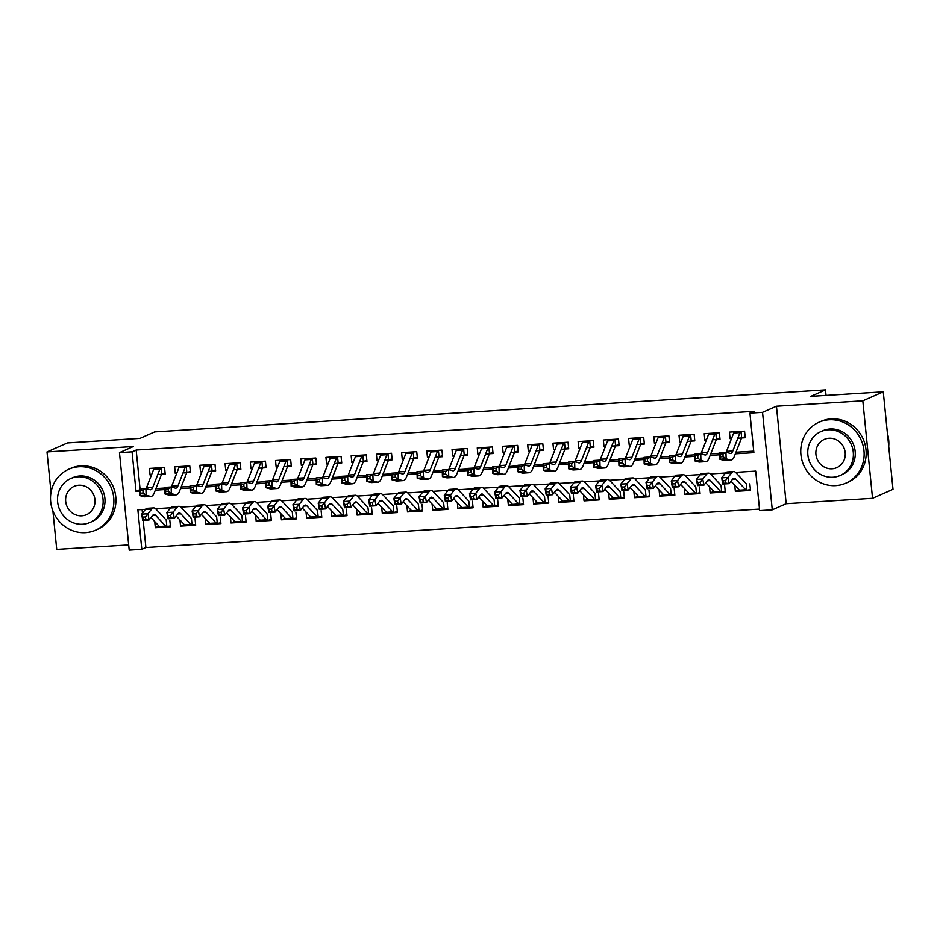 <?xml version="1.0" encoding="UTF-8"?>
<svg xmlns="http://www.w3.org/2000/svg" width="940" height="940" viewBox="0 0 940 940"><rect width="100%" height="100%" fill="white"/><g stroke="black" fill="none" stroke-linecap="round" stroke-linejoin="round"><path stroke-width="1.41" d="M143.186 520.361L145.9 547.538L141.811 549.336L129.203 550.135L119.462 452.634L132.07 451.846L136.018 491.373L139.684 491.138M52.887 510.902L56.729 549.418L128.674 544.918M119.462 452.634L133.374 446.512L47 451.929L67.457 442.916L139.954 438.381L154.677 431.895L825.496 389.865L810.762 396.351L883.271 391.804L893 489.305L872.543 498.306L862.814 400.816L776.44 406.221L762.54 412.343L772.269 509.844L759.661 510.632L755.713 471.105L735.585 472.362M776.44 406.221L786.181 503.723L872.543 498.306M786.181 503.723L772.269 509.844M145.9 547.538L759.508 509.092M47 451.929L51.03 492.29M883.271 391.804L862.814 400.816M157.791 474.547L165.205 474.077L164.547 467.486L149.425 468.437L150.083 475.029L151.481 474.935M183.006 472.961L190.432 472.491L189.774 465.911L174.64 466.863L175.298 473.443L176.697 473.361M208.222 471.387L215.648 470.916L214.99 464.325L199.856 465.277L200.514 471.868L201.924 471.774M233.437 469.8L240.863 469.342L240.205 462.75L225.071 463.702L225.729 470.282L227.139 470.2M258.664 468.226L266.079 467.756L265.421 461.164L250.299 462.116L250.957 468.707L252.355 468.613M283.88 466.639L291.306 466.181L290.648 459.589L275.514 460.541L276.172 467.121L277.57 467.039M309.096 465.065L316.522 464.595L315.863 458.015L300.73 458.955L301.387 465.547L302.798 465.453M334.311 463.479L341.737 463.021L341.079 456.429L325.945 457.38L326.603 463.961L328.013 463.878M359.538 461.904L366.953 461.434L366.295 454.854L351.172 455.794L351.83 462.386L353.228 462.292M384.754 460.318L392.18 459.86L391.522 453.268L376.388 454.22L377.046 460.8L378.444 460.718M409.969 458.744L417.395 458.274L416.737 451.694L401.603 452.634L402.261 459.225L403.671 459.131M435.185 457.157L442.611 456.699L441.953 450.107L426.819 451.059L427.477 457.639L428.887 457.557M460.412 455.583L467.826 455.113L467.168 448.533L452.046 449.473L452.704 456.065L454.102 455.982M485.628 453.997L493.054 453.538L492.396 446.947L477.262 447.898L477.92 454.49L479.318 454.396M510.843 452.422L518.269 451.952L517.611 445.372L502.477 446.312L503.135 452.904L504.545 452.822M536.059 450.848L543.485 450.378L542.827 443.786L527.692 444.738L528.351 451.329L529.761 451.235M561.286 449.261L568.7 448.791L568.042 442.211L552.92 443.163L553.578 449.743L554.976 449.661M586.501 447.687L593.927 447.217L593.269 440.625L578.135 441.577L578.793 448.169L580.192 448.075M611.717 446.101L619.143 445.642L618.485 439.051L603.351 440.002L604.009 446.582L605.419 446.5M636.932 444.526L644.358 444.056L643.7 437.464L628.566 438.416L629.224 445.008L630.634 444.914M662.159 442.94L669.574 442.481L668.916 435.89L653.793 436.841L654.452 443.422L655.85 443.339M687.375 441.365L694.801 440.895L694.143 434.304L679.009 435.255L679.667 441.847L681.065 441.753M712.591 439.779L720.016 439.321L719.359 432.729L704.225 433.681L704.883 440.261L706.293 440.179M739.028 489.775L735.362 491.385L750.496 490.433L749.838 483.853M713.812 491.35L710.147 492.971L725.28 492.02L724.623 485.428M688.597 492.936L684.931 494.546L700.053 493.594L699.395 487.014M663.37 494.511L659.704 496.12L674.838 495.18L674.18 488.589M638.154 496.097L634.488 497.707L649.622 496.755L648.964 490.175M612.939 497.671L609.273 499.281L624.407 498.341L623.749 491.749M587.723 499.246L584.057 500.867L599.18 499.916L598.522 493.336M562.496 500.832L558.83 502.442L573.964 501.502L573.306 494.91M537.28 502.406L533.615 504.028L548.749 503.076L548.091 496.485M512.065 503.993L508.399 505.603L523.533 504.663L522.875 498.071M486.849 505.567L483.184 507.189L498.306 506.237L497.648 499.645M461.622 507.154L457.956 508.763L473.09 507.823L472.432 501.231M436.407 508.728L432.741 510.349L447.875 509.398L447.217 502.806M411.191 510.314L407.525 511.924L422.659 510.972L422.001 504.392M385.976 511.889L382.31 513.51L397.432 512.559L396.774 505.967M360.748 513.475L357.082 515.085L372.216 514.133L371.559 507.553M335.533 515.049L331.867 516.671L347.001 515.719L346.343 509.128M310.318 516.636L306.652 518.245L321.786 517.294L321.127 510.714M285.102 518.21L281.436 519.82L296.558 518.88L295.9 512.288M259.875 519.797L256.209 521.406L271.343 520.455L270.685 513.875M234.659 521.371L230.993 522.981L246.127 522.041L245.469 515.449M209.444 522.957L205.778 524.567L220.912 523.615L220.254 517.035M184.228 524.532L180.562 526.141L195.684 525.202L195.026 518.61M142.105 509.551L142.469 513.146M734.751 485.193L735.362 491.385M709.524 486.779L710.147 492.971M684.308 488.353L684.931 494.546M659.093 489.94L659.704 496.12M633.877 491.514L634.488 497.707M608.65 493.101L609.273 499.281M583.435 494.675L584.057 500.867M558.219 496.261L558.83 502.442M533.004 497.836L533.615 504.028M507.776 499.422L508.399 505.603M482.561 500.997L483.184 507.189M457.345 502.583L457.956 508.763M432.13 504.157L432.741 510.349M406.903 505.744L407.525 511.924M381.687 507.318L382.31 513.51M356.471 508.893L357.082 515.085M331.256 510.479L331.867 516.671M306.029 512.053L306.652 518.245M280.813 513.639L281.436 519.82M255.598 515.214L256.209 521.406M230.382 516.8L230.993 522.981M205.155 518.375L205.778 524.567M179.939 519.961L180.562 526.141M169.811 520.184L170.469 526.776L155.335 527.728L154.724 521.536M735.35 453.82L753.868 452.657L749.932 413.13L754.021 411.332L136.171 450.048L140.048 488.941M155.946 488.577L164.853 488.024M181.173 487.002L190.068 486.438M206.389 485.416L215.295 484.864M231.604 483.841L240.511 483.278M256.82 482.255L265.726 481.703M282.047 480.681L290.954 480.117M307.262 479.095L316.169 478.542M332.478 477.52L341.385 476.956M357.694 475.934L366.6 475.382M382.921 474.359L391.827 473.795M408.136 472.773L417.043 472.221M433.352 471.199L442.258 470.635M458.567 469.612L467.474 469.06M483.795 468.038L492.701 467.474M509.01 466.463L517.917 465.899M534.226 464.877L543.132 464.325M559.441 463.303L568.347 462.738M584.668 461.716L593.575 461.164M609.884 460.142L618.79 459.578M635.099 458.555L644.006 458.003M660.315 456.981L669.221 456.417M685.542 455.395L694.448 454.843M710.758 453.82L719.664 453.256M735.973 452.234L753.716 451.13M737.818 438.204L745.232 437.735L744.574 431.155L729.44 432.095L730.098 438.686L731.508 438.592M826.037 395.399L825.496 389.865M136.171 450.048L132.07 451.846M749.932 413.13L762.54 412.343M145.477 509.339L137.863 509.821L141.811 549.336M725.504 472.996L710.37 473.948M700.277 474.582L685.154 475.522M675.061 476.157L659.927 477.109M649.846 477.743L634.712 478.683M624.63 479.318L609.496 480.27M599.403 480.904L584.28 481.844M574.187 482.478L559.053 483.43M548.972 484.053L533.838 485.005M523.756 485.639L508.622 486.591M498.529 487.214L483.407 488.166M473.314 488.8L458.18 489.752M448.098 490.375L432.964 491.326M422.882 491.961L407.748 492.913M397.655 493.535L382.533 494.487M372.44 495.122L357.306 496.062M347.224 496.696L332.09 497.648M322.009 498.282L306.875 499.222M296.782 499.857L281.659 500.809M271.566 501.443L256.432 502.383M246.351 503.018L231.216 503.969M221.135 504.604L206.001 505.544M195.908 506.178L180.786 507.13M170.692 507.764L155.558 508.704M155.335 490.163L164.9 489.564M180.55 488.577L190.115 487.978M205.766 487.002L215.331 486.403M230.982 485.416L240.558 484.817M256.209 483.841L265.773 483.242M281.424 482.255L290.989 481.656M306.64 480.681L316.204 480.082M331.855 479.106L341.431 478.495M357.082 477.52L366.647 476.921M382.298 475.946L391.863 475.346M407.514 474.359L417.078 473.76M432.729 472.785L442.305 472.186M457.956 471.199L467.521 470.599M483.172 469.624L492.736 469.025M508.387 468.038L517.952 467.439M533.603 466.463L543.179 465.864M558.83 464.877L568.394 464.278M584.046 463.303L593.61 462.703M609.261 461.716L618.826 461.117M634.477 460.142L644.053 459.543M659.704 458.555L669.268 457.956M684.919 456.981L694.484 456.382M710.135 455.395L719.699 454.796M139.637 489.775L136.018 491.373M731.755 437.958L730.098 438.686M159.001 526.106L155.335 527.728M706.539 439.532L704.883 440.261M681.324 441.119L679.667 441.847M656.096 442.693L654.452 443.422M630.881 444.279L629.224 445.008M605.666 445.854L604.009 446.582M580.45 447.44L578.793 448.169M555.223 449.014L553.578 449.743M530.007 450.601L528.351 451.329M504.792 452.175L503.135 452.904M479.576 453.762L477.92 454.49M454.349 455.336L452.704 456.065M429.134 456.922L427.477 457.639M403.918 458.497L402.261 459.225M378.703 460.071L377.046 460.8M353.475 461.657L351.83 462.386M328.26 463.232L326.603 463.961M303.044 464.818L301.387 465.547M277.829 466.393L276.172 467.121M252.601 467.979L250.957 468.707M227.386 469.554L225.729 470.282M202.171 471.14L200.514 471.868M176.955 472.714L175.298 473.443M151.728 474.301L150.083 475.029M745.15 436.841L742.189 437.523M740.673 431.389A9.33 2.961 86.4 0 0 740.003 432.6L732.824 450.965A13.325 4.218 -93.6 0 1 730.591 453.433A13.325 4.218 -93.6 0 1 730.133 453.374L725.95 452.234L726.138 458.849L730.321 460.001A19.987 6.333 86.4 0 0 731.014 460.071A19.987 6.333 86.4 0 0 734.352 456.382L741.531 438.017M734.375 431.789A9.33 2.961 86.4 0 0 733.693 432.988L726.514 451.365A13.325 4.218 -93.6 0 1 726.103 452.269M723.072 456.687L726.138 458.849L719.829 459.249L719.641 452.622L725.95 452.234L723.001 454.032L720.475 454.196L720.557 456.84L723.072 456.687L723.001 454.032M720.557 456.84L719.829 459.249L724.011 460.4A19.987 6.333 86.4 0 0 724.705 460.471L731.014 460.071M741.66 437.77L741.014 431.378M719.641 452.622L720.475 454.196M750.402 489.54L746.9 490.316A9.33 2.961 -93.6 0 1 746.807 490.328A9.33 2.961 -93.6 0 1 745.714 489.775L735.62 479.012A13.325 4.218 86.4 0 0 734.058 478.225A13.325 4.218 86.4 0 0 732.695 479.071L729.087 483.654L722.778 484.041L721.685 477.826L725.292 473.243A19.987 6.333 -93.6 0 1 727.337 471.962L733.635 471.575A19.987 6.333 -93.6 0 1 735.985 472.761L746.078 483.524M722.942 480.787L723.377 483.278L725.903 483.113L725.468 480.622L722.942 480.787L721.685 477.826L727.983 477.426L731.602 472.844A19.987 6.333 -93.6 0 1 733.635 471.575M740.591 490.715A9.33 2.961 -93.6 0 1 740.497 490.727A9.33 2.961 -93.6 0 1 739.404 490.175L731.003 481.21M746.9 490.316L746.278 484.077M725.468 480.622L727.983 477.426L729.087 483.654L725.903 483.113M723.377 483.278L722.778 484.041M888.711 446.312A33.3 31.372 -113.8 0 0 887.431 433.457M844.273 448.615A15.451 14.558 66.2 0 1 843.439 446.723M835.731 485.628A33.3 31.372 -113.8 0 0 845.859 483.172A33.3 31.372 -113.8 0 0 862.991 445.278A33.3 31.372 -113.8 0 0 829.162 419.757A33.3 31.372 -113.8 0 0 819.022 422.213A33.3 31.372 -113.8 0 0 801.902 460.106A33.3 31.372 -113.8 0 0 835.731 485.628M845.859 483.172L847.904 482.279A33.3 31.372 -113.8 0 0 865.035 444.385A33.3 31.372 -113.8 0 0 831.207 418.852A33.3 31.372 -113.8 0 0 821.067 421.308L819.022 422.213M820.902 431.578L822.782 430.743A23.982 22.584 66.2 0 1 830.079 428.981A23.982 22.584 66.2 0 1 854.437 447.358A23.982 22.584 66.2 0 1 842.111 474.641L840.219 475.464A23.982 22.584 -113.8 0 0 852.557 448.192A23.982 22.584 -113.8 0 0 828.199 429.803A23.982 22.584 -113.8 0 0 820.902 431.578A23.982 22.584 -113.8 0 0 808.576 458.861A23.982 22.584 -113.8 0 0 832.934 477.238A23.982 22.584 -113.8 0 0 840.219 475.464M829.033 438.24A15.451 14.558 -113.8 0 0 824.333 439.38A15.451 14.558 -113.8 0 0 816.39 456.957A15.451 14.558 -113.8 0 0 832.088 468.802A15.451 14.558 -113.8 0 0 836.788 467.662A15.451 14.558 -113.8 0 0 844.731 450.084A15.451 14.558 -113.8 0 0 829.033 438.24M94.023 495.615A15.451 14.558 66.2 0 1 93.189 493.735M85.481 532.639A33.3 31.372 -113.8 0 0 95.61 530.184A33.3 31.372 -113.8 0 0 112.741 492.29A33.3 31.372 -113.8 0 0 78.913 466.757A33.3 31.372 -113.8 0 0 68.773 469.224A33.3 31.372 -113.8 0 0 51.653 507.106A33.3 31.372 -113.8 0 0 85.481 532.639M95.61 530.184L97.654 529.279A33.3 31.372 -113.8 0 0 114.786 491.385A33.3 31.372 -113.8 0 0 80.958 465.864A33.3 31.372 -113.8 0 0 70.817 468.32L68.773 469.224M70.653 478.578L72.533 477.755A23.982 22.584 66.2 0 1 79.829 475.981A23.982 22.584 66.2 0 1 104.187 494.358A23.982 22.584 66.2 0 1 91.862 521.641L89.97 522.476A23.982 22.584 -113.8 0 0 102.307 495.192A23.982 22.584 -113.8 0 0 77.95 476.815A23.982 22.584 -113.8 0 0 70.653 478.578A23.982 22.584 -113.8 0 0 58.327 505.861A23.982 22.584 -113.8 0 0 82.685 524.238A23.982 22.584 -113.8 0 0 89.97 522.476M78.784 485.24A15.451 14.558 -113.8 0 0 74.084 486.38A15.451 14.558 -113.8 0 0 66.141 503.969A15.451 14.558 -113.8 0 0 81.839 515.813A15.451 14.558 -113.8 0 0 86.539 514.673A15.451 14.558 -113.8 0 0 94.482 497.084A15.451 14.558 -113.8 0 0 78.784 485.24M719.923 438.428L716.962 439.109M715.457 432.976A9.33 2.961 86.4 0 0 714.788 434.174L707.609 452.551A13.325 4.218 -93.6 0 1 705.376 455.007A13.325 4.218 -93.6 0 1 704.918 454.96L700.735 453.809L700.911 460.436L705.106 461.575A19.987 6.333 86.4 0 0 705.787 461.657A19.987 6.333 86.4 0 0 709.136 457.968L716.315 439.591M709.148 433.363A9.33 2.961 86.4 0 0 708.478 434.574L701.299 452.939A13.325 4.218 -93.6 0 1 700.876 453.856M697.856 458.262L700.911 460.436L694.613 460.835L694.425 454.208L700.735 453.809L697.786 455.618L695.259 455.771L695.33 458.414L697.856 458.262L697.786 455.618M695.33 458.414L694.613 460.835L698.796 461.975A19.987 6.333 86.4 0 0 699.489 462.045L705.787 461.657M716.433 439.344L715.798 432.952M694.425 454.208L695.259 455.771M694.707 440.002L691.746 440.684M690.242 434.55A9.33 2.961 86.4 0 0 689.561 435.761L682.381 454.126A13.325 4.218 -93.6 0 1 680.161 456.582A13.325 4.218 -93.6 0 1 679.691 456.535L675.508 455.395L675.695 462.01L679.879 463.162A19.987 6.333 86.4 0 0 680.572 463.232A19.987 6.333 86.4 0 0 683.92 459.543L691.1 441.177M683.932 434.95A9.33 2.961 86.4 0 0 683.263 436.148L676.083 454.525A13.325 4.218 -93.6 0 1 675.66 455.43M672.641 459.836L675.695 462.01L669.398 462.41L669.209 455.782L675.508 455.395L672.558 457.193L670.044 457.345L670.114 460.001L672.641 459.836L672.558 457.193M670.114 460.001L669.398 462.41L673.581 463.561A19.987 6.333 86.4 0 0 674.262 463.632L680.572 463.232M691.217 440.93L690.583 434.527M669.209 455.782L670.044 457.345M669.491 441.589L666.53 442.27M665.015 436.137A9.33 2.961 86.4 0 0 664.345 437.335L657.166 455.712A13.325 4.218 -93.6 0 1 654.933 458.168A13.325 4.218 -93.6 0 1 654.475 458.121L650.292 456.969L650.48 463.596L654.663 464.736A19.987 6.333 86.4 0 0 655.356 464.818A19.987 6.333 86.4 0 0 658.693 461.129L665.884 442.752M658.717 436.524A9.33 2.961 86.4 0 0 658.047 437.735L650.868 456.1A13.325 4.218 -93.6 0 1 650.445 457.016M647.425 461.423L650.48 463.596L644.17 463.996L643.994 457.369L650.292 456.969L647.343 458.767L644.828 458.931L644.899 461.575L647.425 461.423L647.343 458.767M644.899 461.575L644.17 463.996L648.365 465.136A19.987 6.333 86.4 0 0 649.047 465.206L655.356 464.818M666.002 442.505L665.367 436.113M643.994 457.369L644.828 458.931M644.276 443.163L641.315 443.845M639.799 437.711A9.33 2.961 86.4 0 0 639.13 438.921L631.95 457.287A13.325 4.218 -93.6 0 1 629.718 459.742A13.325 4.218 -93.6 0 1 629.26 459.695L625.077 458.555L625.264 465.171L629.448 466.322A19.987 6.333 86.4 0 0 630.141 466.393A19.987 6.333 86.4 0 0 633.478 462.703L640.657 444.338M633.501 438.111A9.33 2.961 86.4 0 0 632.82 439.309L625.641 457.686A13.325 4.218 -93.6 0 1 625.229 458.591M622.198 462.997L625.264 465.171L618.955 465.57L618.767 458.943L625.077 458.555L622.127 460.353L619.601 460.506L619.683 463.162L622.198 462.997L622.127 460.353M619.683 463.162L618.955 465.57L623.138 466.71A19.987 6.333 86.4 0 0 623.831 466.792L630.141 466.393M640.786 444.091L640.14 437.688M618.767 458.943L619.601 460.506M725.187 491.127L721.685 491.902A9.33 2.961 -93.6 0 1 721.591 491.914A9.33 2.961 -93.6 0 1 720.486 491.362L710.405 480.587A13.325 4.218 86.4 0 0 708.842 479.799A13.325 4.218 86.4 0 0 707.479 480.646L703.86 485.228L697.562 485.628L696.47 479.4L700.077 474.818A19.987 6.333 -93.6 0 1 702.121 473.548L708.419 473.149A19.987 6.333 -93.6 0 1 710.769 474.336L720.863 485.099M697.727 482.361L698.161 484.852L700.688 484.699L700.241 482.208L697.727 482.361L696.47 479.4L702.768 479.001L706.386 474.43A19.987 6.333 -93.6 0 1 708.419 473.149M715.375 492.29A9.33 2.961 -93.6 0 1 715.281 492.302A9.33 2.961 -93.6 0 1 714.189 491.749L705.787 482.784M721.685 491.902L721.062 485.651M700.241 482.208L702.768 479.001L703.86 485.228L700.688 484.699M698.161 484.852L697.562 485.628M699.971 492.701L696.47 493.477A9.33 2.961 -93.6 0 1 696.375 493.488A9.33 2.961 -93.6 0 1 695.271 492.936L685.19 482.173A13.325 4.218 86.4 0 0 683.615 481.386A13.325 4.218 86.4 0 0 682.264 482.232L678.645 486.803L672.347 487.202L671.242 480.974L674.861 476.404A19.987 6.333 -93.6 0 1 676.894 475.123L683.204 474.735A19.987 6.333 -93.6 0 1 685.554 475.91L695.635 486.685M672.511 483.947L672.946 486.438L675.461 486.274L675.026 483.783L672.511 483.947L671.242 480.974L677.552 480.587L681.159 476.004A19.987 6.333 -93.6 0 1 683.204 474.735M690.16 493.876A9.33 2.961 -93.6 0 1 690.066 493.888A9.33 2.961 -93.6 0 1 688.973 493.336L680.572 484.37M696.47 493.477L695.835 487.237M675.026 483.783L677.552 480.587L678.645 486.803L675.461 486.274M672.946 486.438L672.347 487.202M674.755 494.287L671.242 495.063A9.33 2.961 -93.6 0 1 671.148 495.075A9.33 2.961 -93.6 0 1 670.056 494.522L659.962 483.748A13.325 4.218 86.4 0 0 658.4 482.96A13.325 4.218 86.4 0 0 657.036 483.806L653.429 488.389L647.12 488.788L646.027 482.561L649.646 477.978A19.987 6.333 -93.6 0 1 651.678 476.709L657.988 476.31A19.987 6.333 -93.6 0 1 660.338 477.497L670.42 488.26M647.284 485.522L647.731 488.013L650.245 487.86L649.81 485.369L647.284 485.522L646.027 482.561L652.337 482.161L655.944 477.591A19.987 6.333 -93.6 0 1 657.988 476.31M664.944 495.451A9.33 2.961 -93.6 0 1 664.85 495.462A9.33 2.961 -93.6 0 1 663.746 494.91L655.356 485.945M671.242 495.063L670.62 488.812M649.81 485.369L652.337 482.161L653.429 488.389L650.245 487.86M647.731 488.013L647.12 488.788M649.528 495.862L646.027 496.637A9.33 2.961 -93.6 0 1 645.933 496.649A9.33 2.961 -93.6 0 1 644.84 496.097L634.747 485.334A13.325 4.218 86.4 0 0 633.184 484.535A13.325 4.218 86.4 0 0 631.821 485.393L628.214 489.963L621.904 490.363L620.811 484.135L624.418 479.565A19.987 6.333 -93.6 0 1 626.463 478.284L632.761 477.896A19.987 6.333 -93.6 0 1 635.111 479.071L645.204 489.846M622.068 487.108L622.503 489.599L625.03 489.435L624.595 486.944L622.068 487.108L620.811 484.135L627.109 483.748L630.728 479.165A19.987 6.333 -93.6 0 1 632.761 477.896M639.717 497.037A9.33 2.961 -93.6 0 1 639.623 497.048A9.33 2.961 -93.6 0 1 638.53 496.496L630.129 487.531M646.027 496.637L645.404 490.398M624.595 486.944L627.109 483.748L628.214 489.963L625.03 489.435M622.503 489.599L621.904 490.363M619.049 444.738L616.088 445.431M614.584 439.297A9.33 2.961 86.4 0 0 613.914 440.496L606.735 458.873A13.325 4.218 -93.6 0 1 604.502 461.329A13.325 4.218 -93.6 0 1 604.044 461.281L599.861 460.13L600.037 466.757L604.232 467.897A19.987 6.333 86.4 0 0 604.914 467.979A19.987 6.333 86.4 0 0 608.262 464.289L615.442 445.913M608.274 439.685A9.33 2.961 86.4 0 0 607.604 440.895L600.425 459.261A13.325 4.218 -93.6 0 1 600.002 460.177M596.982 464.583L600.037 466.757L593.739 467.145L593.551 460.53L599.861 460.13L596.912 461.928L594.386 462.092L594.456 464.736L596.982 464.583L596.912 461.928M594.456 464.736L593.739 467.145L597.922 468.296A19.987 6.333 86.4 0 0 598.615 468.367L604.914 467.979M615.559 445.666L614.925 439.274M593.551 460.53L594.386 462.092M624.313 497.448L620.811 498.224A9.33 2.961 -93.6 0 1 620.717 498.235A9.33 2.961 -93.6 0 1 619.613 497.683L609.531 486.908A13.325 4.218 86.4 0 0 607.968 486.121A13.325 4.218 86.4 0 0 606.606 486.967L602.986 491.549L596.688 491.937L595.596 485.721L599.203 481.139A19.987 6.333 -93.6 0 1 601.248 479.87L607.545 479.471A19.987 6.333 -93.6 0 1 609.895 480.657L619.989 491.42M596.853 488.683L597.288 491.173L599.814 491.021L599.368 488.53L596.853 488.683L595.596 485.721L601.894 485.322L605.513 480.751A19.987 6.333 -93.6 0 1 607.545 479.471M614.502 498.611A9.33 2.961 -93.6 0 1 614.408 498.623A9.33 2.961 -93.6 0 1 613.315 498.071L604.914 489.106M620.811 498.224L620.189 491.973M599.368 488.53L601.894 485.322L602.986 491.549L599.814 491.021M597.288 491.173L596.688 491.937M593.833 446.324L590.872 447.005M589.368 440.872A9.33 2.961 86.4 0 0 588.687 442.07L581.508 460.447A13.325 4.218 -93.6 0 1 579.287 462.903A13.325 4.218 -93.6 0 1 578.817 462.856L574.634 461.716L574.822 468.332L579.005 469.483A19.987 6.333 86.4 0 0 579.698 469.554A19.987 6.333 86.4 0 0 583.047 465.864L590.226 447.499M583.059 441.271A9.33 2.961 86.4 0 0 582.389 442.47L575.21 460.847A13.325 4.218 -93.6 0 1 574.787 461.752M571.767 466.158L574.822 468.332L568.524 468.731L568.336 462.104L574.634 461.716L571.685 463.514L569.17 463.667L569.24 466.322L571.767 466.158L571.685 463.514M569.24 466.322L568.524 468.731L572.707 469.871A19.987 6.333 86.4 0 0 573.388 469.953L579.698 469.554M590.344 447.252L589.709 440.848M568.336 462.104L569.17 463.667M599.097 499.022L595.596 499.798A9.33 2.961 -93.6 0 1 595.502 499.81A9.33 2.961 -93.6 0 1 594.397 499.257L584.316 488.495A13.325 4.218 86.4 0 0 582.741 487.696A13.325 4.218 86.4 0 0 581.39 488.553L577.771 493.124L571.473 493.524L570.369 487.296L573.988 482.725A19.987 6.333 -93.6 0 1 576.02 481.445L582.33 481.057A19.987 6.333 -93.6 0 1 584.68 482.232L594.762 493.007M571.638 490.269L572.072 492.76L574.587 492.595L574.152 490.104L571.638 490.269L570.369 487.296L576.678 486.908L580.286 482.326A19.987 6.333 -93.6 0 1 582.33 481.057M589.286 500.197A9.33 2.961 -93.6 0 1 589.192 500.209A9.33 2.961 -93.6 0 1 588.099 499.657L579.698 490.692M595.596 499.798L594.961 493.559M574.152 490.104L576.678 486.908L577.771 493.124L574.587 492.595M572.072 492.76L571.473 493.524M568.618 447.898L565.657 448.591M564.141 442.458A9.33 2.961 86.4 0 0 563.471 443.656L556.292 462.022A13.325 4.218 -93.6 0 1 554.06 464.489A13.325 4.218 -93.6 0 1 553.601 464.442L549.418 463.291L549.606 469.918L553.789 471.058A19.987 6.333 86.4 0 0 554.482 471.14A19.987 6.333 86.4 0 0 557.82 467.45L565.011 449.073M557.843 442.846A9.33 2.961 86.4 0 0 557.173 444.056L549.994 462.421A13.325 4.218 -93.6 0 1 549.571 463.338M546.551 467.744L549.606 469.918L543.297 470.305L543.12 463.69L549.418 463.291L546.469 465.089L543.955 465.253L544.025 467.897L546.551 467.744L546.469 465.089M544.025 467.897L543.297 470.305L547.491 471.457A19.987 6.333 86.4 0 0 548.173 471.528L554.482 471.14M565.128 448.827L564.494 442.435M543.12 463.69L543.955 465.253M573.87 500.609L570.369 501.384A9.33 2.961 -93.6 0 1 570.274 501.384A9.33 2.961 -93.6 0 1 569.182 500.832L559.089 490.069A13.325 4.218 86.4 0 0 557.526 489.282A13.325 4.218 86.4 0 0 556.163 490.128L552.556 494.71L546.246 495.098L545.153 488.882L548.772 484.3A19.987 6.333 -93.6 0 1 550.805 483.031L557.115 482.631A19.987 6.333 -93.6 0 1 559.453 483.818L569.546 494.581M546.41 491.843L546.857 494.334L549.371 494.182L548.937 491.69L546.41 491.843L545.153 488.882L551.463 488.483L555.07 483.912A19.987 6.333 -93.6 0 1 557.115 482.631M564.071 501.772A9.33 2.961 -93.6 0 1 563.976 501.784A9.33 2.961 -93.6 0 1 562.872 501.231L554.482 492.266M570.369 501.384L569.746 495.133M548.937 491.69L551.463 488.483L552.556 494.71L549.371 494.182M546.857 494.334L546.246 495.098M543.402 449.485L540.441 450.166M538.926 444.032A9.33 2.961 86.4 0 0 538.256 445.231L531.077 463.608A13.325 4.218 -93.6 0 1 528.844 466.064A13.325 4.218 -93.6 0 1 528.386 466.017L524.203 464.877L524.391 471.492L528.574 472.644A19.987 6.333 86.4 0 0 529.267 472.714A19.987 6.333 86.4 0 0 532.604 469.025L539.783 450.648M532.628 444.432A9.33 2.961 86.4 0 0 531.946 445.63L524.767 464.007A13.325 4.218 -93.6 0 1 524.356 464.912M521.324 469.319L524.391 471.492L518.081 471.892L517.893 465.265L524.203 464.877L521.254 466.675L518.727 466.828L518.81 469.483L521.324 469.319L521.254 466.675M518.81 469.483L518.081 471.892L522.264 473.031A19.987 6.333 86.4 0 0 522.957 473.114L529.267 472.714M539.913 450.413L539.266 444.009M517.893 465.265L518.727 466.828M548.654 502.183L545.153 502.959A9.33 2.961 -93.6 0 1 545.059 502.971A9.33 2.961 -93.6 0 1 543.966 502.418L533.873 491.644A13.325 4.218 86.4 0 0 532.31 490.856A13.325 4.218 86.4 0 0 530.947 491.714L527.34 496.285L521.03 496.684L519.938 490.457L523.545 485.886A19.987 6.333 -93.6 0 1 525.589 484.605L531.887 484.218A19.987 6.333 -93.6 0 1 534.237 485.393L544.331 496.167M521.195 493.43L521.63 495.921L524.156 495.756L523.721 493.265L521.195 493.43L519.938 490.457L526.236 490.069L529.855 485.487A19.987 6.333 -93.6 0 1 531.887 484.218M538.843 503.358A9.33 2.961 -93.6 0 1 538.749 503.37A9.33 2.961 -93.6 0 1 537.657 502.818L529.255 493.853M545.153 502.959L544.53 496.708M523.721 493.265L526.236 490.069L527.34 496.285L524.156 495.756M521.63 495.921L521.03 496.684M518.175 451.059L515.214 451.74M513.71 445.619A9.33 2.961 86.4 0 0 513.04 446.817L505.861 465.183A13.325 4.218 -93.6 0 1 503.629 467.65A13.325 4.218 -93.6 0 1 503.17 467.603L498.987 466.452L499.163 473.079L503.358 474.218A19.987 6.333 86.4 0 0 504.04 474.289A19.987 6.333 86.4 0 0 507.389 470.599L514.568 452.234M507.4 446.007A9.33 2.961 86.4 0 0 506.731 447.205L499.551 465.582A13.325 4.218 -93.6 0 1 499.128 466.498M496.109 470.905L499.163 473.079L492.865 473.466L492.678 466.851L498.987 466.452L496.038 468.249L493.512 468.414L493.582 471.058L496.109 470.905L496.038 468.249M493.582 471.058L492.865 473.466L497.048 474.618A19.987 6.333 86.4 0 0 497.742 474.688L504.04 474.289M514.685 451.987L514.051 445.595M492.678 466.851L493.512 468.414M523.439 503.77L519.938 504.545A9.33 2.961 -93.6 0 1 519.844 504.545A9.33 2.961 -93.6 0 1 518.739 503.993L508.657 493.23A13.325 4.218 86.4 0 0 507.095 492.443A13.325 4.218 86.4 0 0 505.732 493.288L502.113 497.871L495.815 498.259L494.722 492.043L498.329 487.461A19.987 6.333 -93.6 0 1 500.374 486.191L506.672 485.792A19.987 6.333 -93.6 0 1 509.022 486.979L519.115 497.742M495.979 495.004L496.414 497.495L498.94 497.342L498.494 494.851L495.979 495.004L494.722 492.043L501.02 491.644L504.639 487.061A19.987 6.333 -93.6 0 1 506.672 485.792M513.628 504.933A9.33 2.961 -93.6 0 1 513.534 504.945A9.33 2.961 -93.6 0 1 512.441 504.392L504.04 495.427M519.938 504.545L519.315 498.294M498.494 494.851L501.02 491.644L502.113 497.871L498.94 497.342M496.414 497.495L495.815 498.259M492.96 452.645L489.998 453.327M488.495 447.193A9.33 2.961 86.4 0 0 487.813 448.392L480.634 466.769A13.325 4.218 -93.6 0 1 478.413 469.224A13.325 4.218 -93.6 0 1 477.943 469.178L473.76 468.038L473.948 474.653L478.131 475.805A19.987 6.333 86.4 0 0 478.824 475.875A19.987 6.333 86.4 0 0 482.173 472.186L489.352 453.809M482.185 447.593A9.33 2.961 86.4 0 0 481.515 448.791L474.336 467.156A13.325 4.218 -93.6 0 1 473.913 468.073M470.893 472.479L473.948 474.653L467.65 475.053L467.462 468.426L473.76 468.038L470.811 469.836L468.296 469.988L468.367 472.644L470.893 472.479L470.811 469.836M468.367 472.644L467.65 475.053L471.833 476.192A19.987 6.333 86.4 0 0 472.514 476.274L478.824 475.875M489.47 453.562L488.835 447.17M467.462 468.426L468.296 469.988M498.224 505.344L494.722 506.12A9.33 2.961 -93.6 0 1 494.628 506.131A9.33 2.961 -93.6 0 1 493.524 505.579L483.442 494.804A13.325 4.218 86.4 0 0 481.868 494.017A13.325 4.218 86.4 0 0 480.516 494.875L476.897 499.446L470.599 499.845L469.495 493.618L473.114 489.047A19.987 6.333 -93.6 0 1 475.147 487.766L481.456 487.378A19.987 6.333 -93.6 0 1 483.806 488.553L493.888 499.328M470.764 496.59L471.199 499.07L473.713 498.917L473.278 496.426L470.764 496.59L469.495 493.618L475.805 493.23L479.412 488.647A19.987 6.333 -93.6 0 1 481.456 487.378M488.412 506.519A9.33 2.961 -93.6 0 1 488.318 506.531A9.33 2.961 -93.6 0 1 487.226 505.978L478.824 497.013M494.722 506.12L494.088 499.869M473.278 496.426L475.805 493.23L476.897 499.446L473.713 498.917M471.199 499.07L470.599 499.845M467.744 454.22L464.783 454.901M463.267 448.78A9.33 2.961 86.4 0 0 462.598 449.978L455.418 468.343A13.325 4.218 -93.6 0 1 453.186 470.811A13.325 4.218 -93.6 0 1 452.728 470.752L448.545 469.612L448.733 476.239L452.916 477.379A19.987 6.333 86.4 0 0 453.609 477.45A19.987 6.333 86.4 0 0 456.946 473.76L464.137 455.395M456.969 449.167A9.33 2.961 86.4 0 0 456.299 450.366L449.12 468.743A13.325 4.218 -93.6 0 1 448.697 469.659M445.666 474.065L448.733 476.239L442.423 476.627L442.235 470.012L448.545 469.612L445.595 471.41L443.081 471.575L443.151 474.218L445.666 474.065L445.595 471.41M443.151 474.218L442.423 476.627L446.618 477.779A19.987 6.333 86.4 0 0 447.299 477.849L453.609 477.45M464.254 455.148L463.62 448.756M442.235 470.012L443.081 471.575M472.996 506.919L469.495 507.694A9.33 2.961 -93.6 0 1 469.401 507.706A9.33 2.961 -93.6 0 1 468.308 507.154L458.215 496.39A13.325 4.218 86.4 0 0 456.652 495.603A13.325 4.218 86.4 0 0 455.289 496.449L451.682 501.032L445.372 501.42L444.279 495.204L447.898 490.621A19.987 6.333 -93.6 0 1 449.931 489.352L456.241 488.953A19.987 6.333 -93.6 0 1 458.579 490.139L468.672 500.903M445.537 498.165L445.983 500.656L448.498 500.491L448.063 498.012L445.537 498.165L444.279 495.204L450.589 494.804L454.196 490.222A19.987 6.333 -93.6 0 1 456.241 488.953M463.197 508.094A9.33 2.961 -93.6 0 1 463.103 508.105A9.33 2.961 -93.6 0 1 461.998 507.553L453.609 498.588M469.495 507.694L468.872 501.455M448.063 498.012L450.589 494.804L451.682 501.032L448.498 500.491M445.983 500.656L445.372 501.42M442.529 455.806L439.568 456.488M438.052 450.354A9.33 2.961 86.4 0 0 437.382 451.553L430.203 469.93A13.325 4.218 -93.6 0 1 427.97 472.385A13.325 4.218 -93.6 0 1 427.512 472.338L423.329 471.187L423.517 477.814L427.7 478.965A19.987 6.333 86.4 0 0 428.393 479.036A19.987 6.333 86.4 0 0 431.73 475.346L438.91 456.969M431.754 450.754A9.33 2.961 86.4 0 0 431.072 451.952L423.893 470.317A13.325 4.218 -93.6 0 1 423.482 471.234M420.45 475.64L423.517 477.814L417.207 478.213L417.019 471.586L423.329 471.187L420.38 472.996L417.853 473.149L417.936 475.805L420.45 475.64L420.38 472.996M417.936 475.805L417.207 478.213L421.39 479.353A19.987 6.333 86.4 0 0 422.084 479.435L428.393 479.036M439.039 456.723L438.393 450.331M417.019 471.586L417.853 473.149M447.781 508.505L444.279 509.28A9.33 2.961 -93.6 0 1 444.185 509.292A9.33 2.961 -93.6 0 1 443.093 508.74L432.999 497.965A13.325 4.218 86.4 0 0 431.437 497.178A13.325 4.218 86.4 0 0 430.073 498.024L426.466 502.606L420.156 503.006L419.064 496.778L422.671 492.196A19.987 6.333 -93.6 0 1 424.716 490.927L431.014 490.527A19.987 6.333 -93.6 0 1 433.363 491.714L443.457 502.489M420.321 499.751L420.756 502.23L423.282 502.078L422.847 499.587L420.321 499.751L419.064 496.778L425.362 496.39L428.981 491.808A19.987 6.333 -93.6 0 1 431.014 490.527M437.97 509.68A9.33 2.961 -93.6 0 1 437.876 509.68A9.33 2.961 -93.6 0 1 436.783 509.128L428.382 500.174M444.279 509.28L443.656 503.029M422.847 499.587L425.362 496.39L426.466 502.606L423.282 502.078M420.756 502.23L420.156 503.006M417.301 457.38L414.34 458.062M412.836 451.929A9.33 2.961 86.4 0 0 412.166 453.139L404.987 471.504A13.325 4.218 -93.6 0 1 402.755 473.971A13.325 4.218 -93.6 0 1 402.297 473.913L398.113 472.773L398.29 479.4L402.485 480.54A19.987 6.333 86.4 0 0 403.166 480.61A19.987 6.333 86.4 0 0 406.515 476.921L413.694 458.555M406.527 452.328A9.33 2.961 86.4 0 0 405.857 453.527L398.678 471.904A13.325 4.218 -93.6 0 1 398.255 472.808M395.235 477.226L398.29 479.4L391.992 479.788L391.804 473.173L398.113 472.773L395.164 474.571L392.638 474.735L392.709 477.379L395.235 477.226L395.164 474.571M392.709 477.379L391.992 479.788L396.175 480.939A19.987 6.333 86.4 0 0 396.868 481.01L403.166 480.61M413.812 458.309L413.177 451.917M391.804 473.173L392.638 474.735M422.565 510.079L419.064 510.855A9.33 2.961 -93.6 0 1 418.97 510.866A9.33 2.961 -93.6 0 1 417.865 510.314L407.784 499.551A13.325 4.218 86.4 0 0 406.221 498.764A13.325 4.218 86.4 0 0 404.858 499.61L401.239 504.193L394.941 504.58L393.848 498.365L397.456 493.782A19.987 6.333 -93.6 0 1 399.5 492.513L405.798 492.113A19.987 6.333 -93.6 0 1 408.148 493.3L418.241 504.063M395.106 501.326L395.54 503.816L398.066 503.652L397.62 501.173L395.106 501.326L393.848 498.365L400.146 497.965L403.765 493.382A19.987 6.333 -93.6 0 1 405.798 492.113M412.754 511.254A9.33 2.961 -93.6 0 1 412.66 511.266A9.33 2.961 -93.6 0 1 411.567 510.714L403.166 501.748M419.064 510.855L418.441 504.615M397.62 501.173L400.146 497.965L401.239 504.193L398.066 503.652M395.54 503.816L394.941 504.58M392.086 458.967L389.125 459.648M387.621 453.515A9.33 2.961 86.4 0 0 386.939 454.713L379.76 473.09A13.325 4.218 -93.6 0 1 377.539 475.546A13.325 4.218 -93.6 0 1 377.069 475.499L372.886 474.348L373.074 480.974L377.257 482.126A19.987 6.333 86.4 0 0 377.951 482.197A19.987 6.333 86.4 0 0 381.299 478.507L388.478 460.13M381.311 453.914A9.33 2.961 86.4 0 0 380.641 455.113L373.462 473.478A13.325 4.218 -93.6 0 1 373.039 474.395M370.019 478.801L373.074 480.974L366.776 481.374L366.588 474.747L372.886 474.348L369.937 476.157L367.423 476.31L367.493 478.965L370.019 478.801L369.937 476.157M367.493 478.965L366.776 481.374L370.959 482.514A19.987 6.333 86.4 0 0 371.641 482.584L377.951 482.197M388.596 459.883L387.962 453.491M366.588 474.747L367.423 476.31M397.35 511.666L393.848 512.441A9.33 2.961 -93.6 0 1 393.754 512.453A9.33 2.961 -93.6 0 1 392.65 511.901L382.568 501.126A13.325 4.218 86.4 0 0 380.994 500.339A13.325 4.218 86.4 0 0 379.643 501.185L376.024 505.767L369.726 506.166L368.621 499.939L372.24 495.356A19.987 6.333 -93.6 0 1 374.273 494.088L380.582 493.688A19.987 6.333 -93.6 0 1 382.933 494.875L393.014 505.649M369.89 502.9L370.325 505.391L372.839 505.238L372.404 502.747L369.89 502.9L368.621 499.939L374.931 499.539L378.538 494.969A19.987 6.333 -93.6 0 1 380.582 493.688M387.538 512.829A9.33 2.961 -93.6 0 1 387.445 512.841A9.33 2.961 -93.6 0 1 386.352 512.288L377.951 503.335M393.848 512.441L393.214 506.19M372.404 502.747L374.931 499.539L376.024 505.767L372.839 505.238M370.325 505.391L369.726 506.166M366.87 460.541L363.909 461.223M362.394 455.089A9.33 2.961 86.4 0 0 361.724 456.299L354.545 474.665A13.325 4.218 -93.6 0 1 352.312 477.132A13.325 4.218 -93.6 0 1 351.854 477.074L347.671 475.934L347.859 482.561L352.042 483.701A19.987 6.333 86.4 0 0 352.735 483.771A19.987 6.333 86.4 0 0 356.072 480.082L363.263 461.716M356.096 455.489A9.33 2.961 86.4 0 0 355.426 456.687L348.247 475.064A13.325 4.218 -93.6 0 1 347.823 475.969M344.792 480.387L347.859 482.561L341.549 482.949L341.361 476.322L347.671 475.934L344.721 477.731L342.207 477.896L342.278 480.54L344.792 480.387L344.721 477.731M342.278 480.54L341.549 482.949L345.744 484.1A19.987 6.333 86.4 0 0 346.425 484.171L352.735 483.771M363.38 461.47L362.746 455.078M341.361 476.322L342.207 477.896M372.123 513.24L368.621 514.015A9.33 2.961 -93.6 0 1 368.527 514.027A9.33 2.961 -93.6 0 1 367.434 513.475L357.341 502.712A13.325 4.218 86.4 0 0 355.778 501.925A13.325 4.218 86.4 0 0 354.415 502.771L350.808 507.353L344.498 507.741L343.406 501.525L347.024 496.943A19.987 6.333 -93.6 0 1 349.057 495.662L355.367 495.274A19.987 6.333 -93.6 0 1 357.705 496.461L367.798 507.224M344.663 504.486L345.109 506.977L347.624 506.813L347.189 504.334L344.663 504.486L343.406 501.525L349.715 501.126L353.322 496.543A19.987 6.333 -93.6 0 1 355.367 495.274M362.323 514.415A9.33 2.961 -93.6 0 1 362.229 514.427A9.33 2.961 -93.6 0 1 361.125 513.875L352.735 504.909M368.621 514.015L367.998 507.776M347.189 504.334L349.715 501.126L350.808 507.353L347.624 506.813M345.109 506.977L344.498 507.741M341.655 462.128L338.694 462.809M337.178 456.676A9.33 2.961 86.4 0 0 336.508 457.874L329.329 476.251A13.325 4.218 -93.6 0 1 327.096 478.707A13.325 4.218 -93.6 0 1 326.638 478.66L322.455 477.508L322.643 484.135L326.826 485.275A19.987 6.333 86.4 0 0 327.508 485.357A19.987 6.333 86.4 0 0 330.856 481.668L338.036 463.291M330.88 457.063A9.33 2.961 86.4 0 0 330.198 458.274L323.019 476.639A13.325 4.218 -93.6 0 1 322.608 477.555M319.577 481.962L322.643 484.135L316.334 484.535L316.146 477.908L322.455 477.508L319.506 479.318L316.98 479.471L317.062 482.114L319.577 481.962L319.506 479.318M317.062 482.114L316.334 484.535L320.517 485.674A19.987 6.333 86.4 0 0 321.21 485.745L327.508 485.357M338.165 463.044L337.519 456.652M316.146 477.908L316.98 479.471M346.907 514.826L343.406 515.602A9.33 2.961 -93.6 0 1 343.312 515.614A9.33 2.961 -93.6 0 1 342.219 515.061L332.126 504.287A13.325 4.218 86.4 0 0 330.563 503.499A13.325 4.218 86.4 0 0 329.2 504.345L325.593 508.928L319.283 509.327L318.19 503.1L321.797 498.517A19.987 6.333 -93.6 0 1 323.842 497.248L330.14 496.849A19.987 6.333 -93.6 0 1 332.49 498.036L342.583 508.81M319.447 506.061L319.882 508.552L322.408 508.399L321.974 505.908L319.447 506.061L318.19 503.1L324.488 502.7L328.107 498.13A19.987 6.333 -93.6 0 1 330.14 496.849M337.096 515.99A9.33 2.961 -93.6 0 1 337.002 516.001A9.33 2.961 -93.6 0 1 335.909 515.449L327.508 506.484M343.406 515.602L342.783 509.351M321.974 505.908L324.488 502.7L325.593 508.928L322.408 508.399M319.882 508.552L319.283 509.327M316.428 463.702L313.466 464.384M311.963 458.25A9.33 2.961 86.4 0 0 311.293 459.46L304.113 477.826A13.325 4.218 -93.6 0 1 301.881 480.281A13.325 4.218 -93.6 0 1 301.423 480.234L297.24 479.095L297.416 485.71L301.611 486.861A19.987 6.333 86.4 0 0 302.292 486.932A19.987 6.333 86.4 0 0 305.641 483.242L312.82 464.877M305.653 458.649A9.33 2.961 86.4 0 0 304.983 459.848L297.804 478.225A13.325 4.218 -93.6 0 1 297.381 479.13M294.361 483.548L297.416 485.71L291.118 486.109L290.93 479.482L297.24 479.095L294.291 480.892L291.764 481.045L291.835 483.701L294.361 483.548L294.291 480.892M291.835 483.701L291.118 486.109L295.301 487.261A19.987 6.333 86.4 0 0 295.994 487.331L302.292 486.932M312.938 464.63L312.303 458.227M290.93 479.482L291.764 481.045M321.691 516.401L318.19 517.176A9.33 2.961 -93.6 0 1 318.096 517.188A9.33 2.961 -93.6 0 1 316.991 516.636L306.91 505.873A13.325 4.218 86.4 0 0 305.347 505.086A13.325 4.218 86.4 0 0 303.984 505.932L300.365 510.502L294.067 510.902L292.975 504.674L296.582 500.103A19.987 6.333 -93.6 0 1 298.615 498.823L304.924 498.435A19.987 6.333 -93.6 0 1 307.274 499.61L317.368 510.385M294.232 507.647L294.666 510.138L297.193 509.974L296.746 507.483L294.232 507.647L292.975 504.674L299.272 504.287L302.892 499.704A19.987 6.333 -93.6 0 1 304.924 498.435M311.88 517.576A9.33 2.961 -93.6 0 1 311.786 517.587A9.33 2.961 -93.6 0 1 310.694 517.035L302.292 508.07M318.19 517.176L317.567 510.937M296.746 507.483L299.272 504.287L300.365 510.502L297.193 509.974M294.666 510.138L294.067 510.902M291.212 465.288L288.251 465.97M286.747 459.836A9.33 2.961 86.4 0 0 286.066 461.035L278.886 479.412A13.325 4.218 -93.6 0 1 276.666 481.868A13.325 4.218 -93.6 0 1 276.196 481.821L272.012 480.669L272.201 487.296L276.384 488.436A19.987 6.333 86.4 0 0 277.077 488.518A19.987 6.333 86.4 0 0 280.425 484.829L287.605 466.452M280.437 460.224A9.33 2.961 86.4 0 0 279.767 461.434L272.588 479.799A13.325 4.218 -93.6 0 1 272.165 480.716M269.146 485.122L272.201 487.296L265.903 487.696L265.714 481.069L272.012 480.669L269.063 482.478L266.549 482.631L266.619 485.275L269.146 485.122L269.063 482.478M266.619 485.275L265.903 487.696L270.086 488.835A19.987 6.333 86.4 0 0 270.767 488.906L277.077 488.518M287.722 466.205L287.088 459.813M265.714 481.069L266.549 482.631M296.476 517.987L292.975 518.763A9.33 2.961 -93.6 0 1 292.88 518.774A9.33 2.961 -93.6 0 1 291.776 518.222L281.695 507.447A13.325 4.218 86.4 0 0 280.12 506.66A13.325 4.218 86.4 0 0 278.769 507.506L275.15 512.089L268.852 512.488L267.747 506.261L271.366 501.678A19.987 6.333 -93.6 0 1 273.399 500.409L279.709 500.01A19.987 6.333 -93.6 0 1 282.059 501.196L292.14 511.959M269.016 509.221L269.451 511.713L271.966 511.56L271.531 509.069L269.016 509.221L267.747 506.261L274.057 505.861L277.664 501.29A19.987 6.333 -93.6 0 1 279.709 500.01M286.665 519.15A9.33 2.961 -93.6 0 1 286.571 519.162A9.33 2.961 -93.6 0 1 285.478 518.61L277.077 509.645M292.975 518.763L292.34 512.512M271.531 509.069L274.057 505.861L275.15 512.089L271.966 511.56M269.451 511.713L268.852 512.488M265.997 466.863L263.036 467.544M261.52 461.411A9.33 2.961 86.4 0 0 260.85 462.621L253.671 480.986A13.325 4.218 -93.6 0 1 251.438 483.442A13.325 4.218 -93.6 0 1 250.98 483.395L246.797 482.255L246.985 488.871L251.168 490.022A19.987 6.333 86.4 0 0 251.861 490.093A19.987 6.333 86.4 0 0 255.198 486.403L262.389 468.038M255.222 461.81A9.33 2.961 86.4 0 0 254.552 463.009L247.373 481.386A13.325 4.218 -93.6 0 1 246.95 482.291M243.918 486.697L246.985 488.871L240.675 489.27L240.487 482.643L246.797 482.255L243.848 484.053L241.333 484.206L241.404 486.861L243.918 486.697L243.848 484.053M241.404 486.861L240.675 489.27L244.858 490.422A19.987 6.333 86.4 0 0 245.552 490.492L251.861 490.093M262.507 467.791L261.872 461.387M240.487 482.643L241.333 484.206M271.249 519.562L267.747 520.337A9.33 2.961 -93.6 0 1 267.653 520.349A9.33 2.961 -93.6 0 1 266.561 519.797L256.467 509.034A13.325 4.218 86.4 0 0 254.905 508.235A13.325 4.218 86.4 0 0 253.542 509.092L249.934 513.663L243.625 514.062L242.532 507.835L246.151 503.264A19.987 6.333 -93.6 0 1 248.184 501.984L254.493 501.596A19.987 6.333 -93.6 0 1 256.832 502.771L266.925 513.546M243.789 510.808L244.236 513.299L246.75 513.134L246.315 510.643L243.789 510.808L242.532 507.835L248.842 507.447L252.449 502.865A19.987 6.333 -93.6 0 1 254.493 501.596M261.449 520.736A9.33 2.961 -93.6 0 1 261.355 520.748A9.33 2.961 -93.6 0 1 260.251 520.196L251.861 511.231M267.747 520.337L267.125 514.098M246.315 510.643L248.842 507.447L249.934 513.663L246.75 513.134M244.236 513.299L243.625 514.062M240.781 468.437L237.82 469.13M236.304 462.997A9.33 2.961 86.4 0 0 235.635 464.196L228.455 482.572A13.325 4.218 -93.6 0 1 226.223 485.028A13.325 4.218 -93.6 0 1 225.764 484.981L221.582 483.83L221.77 490.457L225.953 491.596A19.987 6.333 86.4 0 0 226.634 491.679A19.987 6.333 86.4 0 0 229.983 487.989L237.162 469.612M230.006 463.385A9.33 2.961 86.4 0 0 229.325 464.595L222.145 482.96A13.325 4.218 -93.6 0 1 221.734 483.877M218.703 488.283L221.77 490.457L215.46 490.845L215.272 484.229L221.582 483.83L218.632 485.628L216.106 485.792L216.188 488.436L218.703 488.283L218.632 485.628M216.188 488.436L215.46 490.845L219.643 491.996A19.987 6.333 86.4 0 0 220.336 492.066L226.634 491.679M237.291 469.365L236.645 462.974M215.272 484.229L216.106 485.792M246.033 521.148L242.532 521.923A9.33 2.961 -93.6 0 1 242.438 521.935A9.33 2.961 -93.6 0 1 241.345 521.383L231.252 510.608A13.325 4.218 86.4 0 0 229.689 509.821A13.325 4.218 86.4 0 0 228.326 510.667L224.719 515.249L218.409 515.637L217.316 509.421L220.924 504.839A19.987 6.333 -93.6 0 1 222.968 503.57L229.266 503.17A19.987 6.333 -93.6 0 1 231.616 504.357L241.709 515.12M218.574 512.382L219.008 514.873L221.535 514.721L221.1 512.23L218.574 512.382L217.316 509.421L223.614 509.022L227.233 504.451A19.987 6.333 -93.6 0 1 229.266 503.17M236.222 522.311A9.33 2.961 -93.6 0 1 236.128 522.323A9.33 2.961 -93.6 0 1 235.035 521.77L226.634 512.805M242.532 521.923L241.909 515.672M221.1 512.23L223.614 509.022L224.719 515.249L221.535 514.721M219.008 514.873L218.409 515.637M215.554 470.024L212.593 470.705M211.089 464.572A9.33 2.961 86.4 0 0 210.419 465.77L203.24 484.147A13.325 4.218 -93.6 0 1 201.007 486.603A13.325 4.218 -93.6 0 1 200.549 486.556L196.366 485.416L196.542 492.031L200.737 493.183A19.987 6.333 86.4 0 0 201.418 493.253A19.987 6.333 86.4 0 0 204.767 489.564L211.947 471.199M204.779 464.971A9.33 2.961 86.4 0 0 204.109 466.17L196.93 484.547A13.325 4.218 -93.6 0 1 196.507 485.451M193.487 489.858L196.542 492.031L190.244 492.431L190.056 485.804L196.366 485.416L193.417 487.214L190.891 487.366L190.961 490.022L193.487 489.858L193.417 487.214M190.961 490.022L190.244 492.431L194.427 493.571A19.987 6.333 86.4 0 0 195.121 493.653L201.418 493.253M212.064 470.952L211.43 464.548M190.056 485.804L190.891 487.366M220.818 522.722L217.316 523.498A9.33 2.961 -93.6 0 1 217.222 523.51A9.33 2.961 -93.6 0 1 216.118 522.957L206.036 512.194A13.325 4.218 86.4 0 0 204.462 511.395A13.325 4.218 86.4 0 0 203.111 512.253L199.492 516.824L193.194 517.223L192.101 510.996L195.708 506.425A19.987 6.333 -93.6 0 1 197.741 505.144L204.05 504.757A19.987 6.333 -93.6 0 1 206.4 505.932L216.494 516.706M193.358 513.969L193.793 516.46L196.319 516.295L195.873 513.804L193.358 513.969L192.101 510.996L198.399 510.608L202.018 506.026A19.987 6.333 -93.6 0 1 204.05 504.757M211.007 523.897A9.33 2.961 -93.6 0 1 210.912 523.909A9.33 2.961 -93.6 0 1 209.82 523.357L201.418 514.391M217.316 523.498L216.694 517.259M195.873 513.804L198.399 510.608L199.492 516.824L196.319 516.295M193.793 516.46L193.194 517.223M190.338 471.598L187.377 472.291M185.873 466.158A9.33 2.961 86.4 0 0 185.192 467.356L178.013 485.721A13.325 4.218 -93.6 0 1 175.792 488.189A13.325 4.218 -93.6 0 1 175.322 488.142L171.139 486.99L171.327 493.618L175.51 494.757A19.987 6.333 86.4 0 0 176.203 494.839A19.987 6.333 86.4 0 0 179.552 491.15L186.731 472.773M179.564 466.546A9.33 2.961 86.4 0 0 178.894 467.756L171.714 486.121A13.325 4.218 -93.6 0 1 171.292 487.038M168.272 491.444L171.327 493.618L165.029 494.005L164.841 487.39L171.139 486.99L168.189 488.788L165.675 488.953L165.746 491.596L168.272 491.444L168.189 488.788M165.746 491.596L165.029 494.005L169.212 495.157A19.987 6.333 86.4 0 0 169.893 495.227L176.203 494.839M186.849 472.526L186.214 466.134M164.841 487.39L165.675 488.953M195.602 524.309L192.089 525.084A9.33 2.961 -93.6 0 1 192.007 525.096A9.33 2.961 -93.6 0 1 190.902 524.543L180.821 513.769A13.325 4.218 86.4 0 0 179.246 512.981A13.325 4.218 86.4 0 0 177.895 513.827L174.276 518.41L167.978 518.798L166.874 512.582L170.493 508A19.987 6.333 -93.6 0 1 172.525 506.731L178.835 506.331A19.987 6.333 -93.6 0 1 181.185 507.518L191.267 518.281M168.143 515.543L168.577 518.034L171.092 517.881L170.657 515.39L168.143 515.543L166.874 512.582L173.183 512.183L176.791 507.612A19.987 6.333 -93.6 0 1 178.835 506.331M185.791 525.472A9.33 2.961 -93.6 0 1 185.697 525.484A9.33 2.961 -93.6 0 1 184.604 524.931L176.203 515.966M192.089 525.084L191.466 518.833M170.657 515.39L173.183 512.183L174.276 518.41L171.092 517.881M168.577 518.034L167.978 518.798M165.123 473.184L162.162 473.866M160.646 467.732A9.33 2.961 86.4 0 0 159.976 468.931L152.797 487.308A13.325 4.218 -93.6 0 1 150.564 489.764A13.325 4.218 -93.6 0 1 150.106 489.716L145.923 488.577L146.111 495.192L150.294 496.344A19.987 6.333 86.4 0 0 150.988 496.414A19.987 6.333 86.4 0 0 154.325 492.724L161.516 474.348M154.348 468.132A9.33 2.961 86.4 0 0 153.678 469.33L146.499 487.707A13.325 4.218 -93.6 0 1 146.076 488.612M143.044 493.018L146.111 495.192L139.802 495.591L139.613 488.964L145.923 488.577L142.974 490.375L140.448 490.527L140.53 493.183L143.044 493.018L142.974 490.375M140.53 493.183L139.802 495.591L143.985 496.731A19.987 6.333 86.4 0 0 144.678 496.814L150.988 496.414M161.633 474.113L160.999 467.709M139.613 488.964L140.448 490.527M170.375 525.883L166.874 526.659A9.33 2.961 -93.6 0 1 166.78 526.67A9.33 2.961 -93.6 0 1 165.687 526.118L155.593 515.343A13.325 4.218 86.4 0 0 154.031 514.556A13.325 4.218 86.4 0 0 152.668 515.414L149.061 519.985L142.751 520.384L141.658 514.157L145.277 509.586A19.987 6.333 -93.6 0 1 147.31 508.305L153.62 507.917A19.987 6.333 -93.6 0 1 155.958 509.092L166.051 519.867M142.915 517.129L143.362 519.62L145.876 519.456L145.442 516.965L142.915 517.129L141.658 514.157L147.968 513.769L151.575 509.186A19.987 6.333 -93.6 0 1 153.62 507.917M160.576 527.058A9.33 2.961 -93.6 0 1 160.482 527.07A9.33 2.961 -93.6 0 1 159.377 526.518L150.988 517.552M166.874 526.659L166.251 520.408M145.442 516.965L147.968 513.769L149.061 519.985L145.876 519.456M143.362 519.62L142.751 520.384M732.824 450.965L726.514 451.365M730.321 460.001L724.011 460.4M740.003 432.6L733.693 432.988M732.601 479.2L735.62 479.012M725.292 473.243L731.602 472.844M739.404 490.175L745.714 489.775M707.609 452.551L701.299 452.939M705.106 461.575L698.796 461.975M714.788 434.174L708.478 434.574M682.381 454.126L676.083 454.525M679.879 463.162L673.581 463.561M689.561 435.761L683.263 436.148M657.166 455.712L650.868 456.1M654.663 464.736L648.365 465.136M664.345 437.335L658.047 437.735M631.95 457.287L625.641 457.686M629.448 466.322L623.138 466.71M639.13 438.921L632.82 439.309M707.374 480.775L710.405 480.587M700.077 474.818L706.386 474.43M714.189 491.749L720.486 491.362M682.158 482.361L685.19 482.173M674.861 476.404L681.159 476.004M688.973 493.336L695.271 492.936M656.942 483.936L659.962 483.748M649.646 477.978L655.944 477.591M663.746 494.91L670.056 494.522M631.727 485.522L634.747 485.334M624.418 479.565L630.728 479.165M638.53 496.496L644.84 496.097M606.735 458.873L600.425 459.261M604.232 467.897L597.922 468.296M613.914 440.496L607.604 440.895M606.5 487.096L609.531 486.908M599.203 481.139L605.513 480.751M613.315 498.071L619.613 497.683M581.508 460.447L575.21 460.847M579.005 469.483L572.707 469.871M588.687 442.07L582.389 442.47M581.284 488.683L584.316 488.495M573.988 482.725L580.286 482.326M588.099 499.657L594.397 499.257M556.292 462.022L549.994 462.421M553.789 471.058L547.491 471.457M563.471 443.656L557.173 444.056M556.069 490.257L559.089 490.069M548.772 484.3L555.07 483.912M562.872 501.231L569.182 500.832M531.077 463.608L524.767 464.007M528.574 472.644L522.264 473.031M538.256 445.231L531.946 445.63M530.853 491.843L533.873 491.644M523.545 485.886L529.855 485.487M537.657 502.818L543.966 502.418M505.861 465.183L499.551 465.582M503.358 474.218L497.048 474.618M513.04 446.817L506.731 447.205M505.626 493.418L508.657 493.23M498.329 487.461L504.639 487.061M512.441 504.392L518.739 503.993M480.634 466.769L474.336 467.156M478.131 475.805L471.833 476.192M487.813 448.392L481.515 448.791M480.411 495.004L483.442 494.804M473.114 489.047L479.412 488.647M487.226 505.978L493.524 505.579M455.418 468.343L449.12 468.743M452.916 477.379L446.618 477.779M462.598 449.978L456.299 450.366M455.195 496.579L458.215 496.39M447.898 490.621L454.196 490.222M461.998 507.553L468.308 507.154M430.203 469.93L423.893 470.317M427.7 478.965L421.39 479.353M437.382 451.553L431.072 451.952M429.98 498.153L432.999 497.965M422.671 492.196L428.981 491.808M436.783 509.128L443.093 508.74M404.987 471.504L398.678 471.904M402.485 480.54L396.175 480.939M412.166 453.139L405.857 453.527M404.752 499.739L407.784 499.551M397.456 493.782L403.765 493.382M411.567 510.714L417.865 510.314M379.76 473.09L373.462 473.478M377.257 482.126L370.959 482.514M386.939 454.713L380.641 455.113M379.537 501.314L382.568 501.126M372.24 495.356L378.538 494.969M386.352 512.288L392.65 511.901M354.545 474.665L348.247 475.064M352.042 483.701L345.744 484.1M361.724 456.299L355.426 456.687M354.321 502.9L357.341 502.712M347.024 496.943L353.322 496.543M361.125 513.875L367.434 513.475M329.329 476.251L323.019 476.639M326.826 485.275L320.517 485.674M336.508 457.874L330.198 458.274M329.106 504.474L332.126 504.287M321.797 498.517L328.107 498.13M335.909 515.449L342.219 515.061M304.113 477.826L297.804 478.225M301.611 486.861L295.301 487.261M311.293 459.46L304.983 459.848M303.879 506.061L306.91 505.873M296.582 500.103L302.892 499.704M310.694 517.035L316.991 516.636M278.886 479.412L272.588 479.799M276.384 488.436L270.086 488.835M286.066 461.035L279.767 461.434M278.663 507.635L281.695 507.447M271.366 501.678L277.664 501.29M285.478 518.61L291.776 518.222M253.671 480.986L247.373 481.386M251.168 490.022L244.858 490.422M260.85 462.621L254.552 463.009M253.447 509.221L256.467 509.034M246.151 503.264L252.449 502.865M260.251 520.196L266.561 519.797M228.455 482.572L222.145 482.96M225.953 491.596L219.643 491.996M235.635 464.196L229.325 464.595M228.232 510.796L231.252 510.608M220.924 504.839L227.233 504.451M235.035 521.77L241.345 521.383M203.24 484.147L196.93 484.547M200.737 493.183L194.427 493.571M210.419 465.77L204.109 466.17M203.005 512.382L206.036 512.194M195.708 506.425L202.018 506.026M209.82 523.357L216.118 522.957M178.013 485.721L171.714 486.121M175.51 494.757L169.212 495.157M185.192 467.356L178.894 467.756M177.789 513.957L180.821 513.769M170.493 508L176.791 507.612M184.604 524.931L190.902 524.543M152.797 487.308L146.499 487.707M150.294 496.344L143.985 496.731M159.976 468.931L153.678 469.33M152.574 515.543L155.593 515.343M145.277 509.586L151.575 509.186M159.377 526.518L165.687 526.118M740.497 490.727L746.807 490.328M715.281 492.302L721.591 491.914M690.066 493.888L696.375 493.488M664.85 495.462L671.148 495.075M639.623 497.048L645.933 496.649M614.408 498.623L620.717 498.235M589.192 500.209L595.502 499.81M563.976 501.784L570.274 501.384M538.749 503.37L545.059 502.971M513.534 504.945L519.844 504.545M488.318 506.531L494.628 506.131M463.103 508.105L469.401 507.706M437.876 509.68L444.185 509.292M412.66 511.266L418.97 510.866M387.445 512.841L393.754 512.453M362.229 514.427L368.527 514.027M337.002 516.001L343.312 515.614M311.786 517.587L318.096 517.188M286.571 519.162L292.88 518.774M261.355 520.748L267.653 520.349M236.128 522.323L242.438 521.935M210.912 523.909L217.222 523.51M185.697 525.484L192.007 525.096M160.482 527.07L166.78 526.67"/></g></svg>
